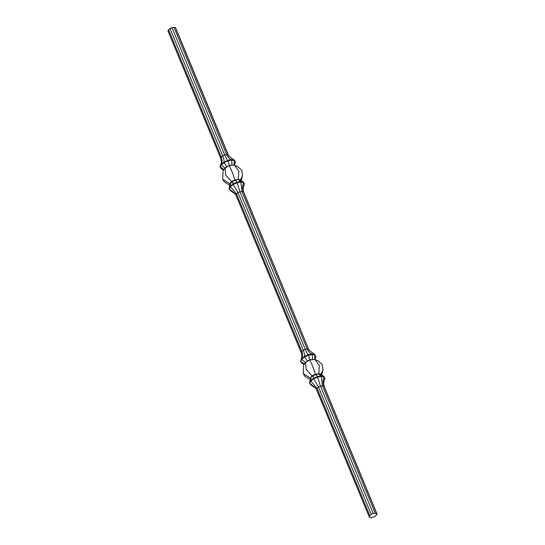 <?xml version="1.0" encoding="UTF-8"?>
<svg xmlns="http://www.w3.org/2000/svg" width="545" height="545" viewBox="0 0 545 545"><rect width="100%" height="100%" fill="white"/><g stroke="black" fill="none" stroke-linecap="round" stroke-linejoin="round"><path stroke-width="0.82" d="M228.941 156.401L175.844 28.326L175.354 27.509L171.968 27.611L169.972 28.504L167.915 30.833L220.643 158.125C221.706 161 221.488 163.82 219.982 166.572L221.086 164.352L223.947 162.076L227.79 160.359L231.591 159.665L234.323 160.169L235.27 161.742L234.711 165.394L232.306 165.108L228.934 165.734L225.092 168.071L225.637 174.972L231.748 181.921L230.671 182.459L230.126 183.931L222.66 179.162L223.123 170.667L225.092 168.071M240.338 180.177L242.552 175.701L241.796 170.183L237.702 166.613L234.711 165.394L238.88 171.287L238.274 179.509L234.895 180.136C233.716 175.286 229.275 164.563 228.934 165.734M240.161 180.375L239.739 179.591L238.274 179.509M242.552 175.701L241.169 180.681M234.895 180.136L232.626 180.899L231.748 181.921M229.779 185.327L224.302 181.907L222.66 179.162M230.126 183.931L232.749 181.192L237.988 179.537L239.861 179.884L243.383 182.03L244.392 184.36M235.563 194.265L230.181 190.498L229.234 188.924L235.317 193.829L235.937 195.049L301.14 352.458C302.203 355.333 301.984 358.154 300.479 360.913L301.583 358.685L304.444 356.416L308.286 354.7L312.087 353.998L314.819 354.502L315.964 356.566L315.208 359.727L319.377 365.627L318.771 373.85L315.793 374.149L313.123 375.239L311.168 376.793L310.527 378.611L311.29 377.086L313.246 375.532L318.484 373.877L320.358 374.217L323.88 376.363L324.888 378.693M235.937 195.049L236.51 193.897L301.712 351.307C302.795 354.148 302.748 356.614 301.583 358.685L301.637 358.583M301.14 352.458L301.712 351.307L305.186 349.236L239.984 191.826L237.995 192.719L233.206 184.428L230.344 186.703L230.14 186.213L229.036 188.434L229.234 188.924L230.344 186.703L236.51 193.897L237.995 192.719L303.197 350.128C304.314 352.935 304.73 355.033 304.444 356.416L304.641 356.9L308.49 355.183L308.286 354.7C307.4 353.841 306.365 352.022 305.186 349.236L307.155 348.875C308.395 351.648 310.037 353.358 312.087 353.998L312.285 354.482L315.024 354.986L314.819 354.502L309.178 350.333L308.579 349.134L243.86 192.542C242.797 189.667 243.016 186.846 244.521 184.087L244.453 184.224M230.671 182.459L230.14 186.213L233.001 183.938L233.206 184.428L237.048 182.711L239.984 191.826L241.953 191.465L307.155 348.875L308.579 349.134L243.377 191.724C242.293 188.822 242.368 185.756 243.581 182.514L240.849 182.01L241.953 191.465L243.377 191.724L243.86 192.542M232.626 180.899L233.001 183.938L236.843 182.228L237.048 182.711L240.849 182.01L240.645 181.526L243.383 182.03L244.521 184.087M235.297 179.809L236.843 182.228L240.645 181.526L237.899 179.332M229.036 188.434L230.031 184.278M220.643 158.125L221.216 156.974L168.494 29.682M221.141 164.249L221.086 164.352C222.251 162.274 222.299 159.814 221.216 156.974L222.701 155.795L169.972 28.504M223.545 170.115L221.12 168.637L220.18 167.063L221.29 164.835L224.145 162.567L223.947 162.076C224.24 160.7 223.818 158.602 222.701 155.795L224.69 154.903L171.968 27.611M221.086 164.352L224.758 168.18L226.713 166.62L224.145 162.567L227.994 160.85L227.79 160.359C226.904 159.508 225.868 157.689 224.69 154.903L226.659 154.542L173.937 27.25M226.836 166.913L229.35 165.442L227.994 160.85L231.789 160.148L231.591 159.665C229.54 159.024 227.899 157.314 226.659 154.542L228.083 154.8L175.354 27.509M228.566 155.618L228.083 154.8L228.682 155.999L234.323 160.169L235.467 162.226M223.906 169.638L219.982 166.572M229.431 165.653L231.952 164.965L231.789 160.148L234.527 160.652L233.853 165.142M232.034 165.169L232.565 165.081M224.261 169.168L224.847 168.398M315.392 374.469C314.213 369.626 309.771 358.896 309.431 360.068L312.803 359.448L315.208 359.727L318.198 360.947L322.293 364.516L323.049 370.041L320.835 374.51M320.658 374.708L320.235 373.925L318.771 373.85M321.666 375.014L323.049 370.041M309.431 360.068L305.588 362.405L306.133 369.306L312.244 376.261M305.588 362.405L303.62 365L303.156 373.495L310.623 378.264M303.156 373.495L304.798 376.241L310.275 379.661M309.437 350.735L309.063 349.951M304.042 364.448L301.617 362.97L300.479 360.913M304.403 363.971L300.677 361.396L301.787 359.175L301.583 358.685M304.757 363.501L305.248 362.514L301.787 359.175L304.641 356.9L307.21 360.954L309.846 359.782L313.062 359.414M309.928 359.986L308.49 355.183L312.285 354.482L312.53 359.502M314.349 359.475L315.024 354.986L315.964 356.566M305.343 362.732L307.332 361.246M371.063 517.75L369.646 517.491L369.156 516.674L371.213 514.337L373.209 513.451L376.595 513.349L377.086 514.167L375.028 516.496L371.063 517.75M316.059 388.599L310.677 384.831L309.73 383.258L315.814 388.163L316.434 389.382L369.156 516.674M316.434 389.382L317.006 388.231L369.728 515.522M373.209 513.451L320.48 386.16L318.491 387.052L313.702 378.761L310.841 381.037L310.636 380.553L309.533 382.774L309.73 383.258L310.841 381.037L317.006 388.231L318.491 387.052L371.213 514.337M311.168 376.793L310.636 380.553L313.498 378.278L313.702 378.761L317.544 377.045L320.48 386.16L322.449 385.799L375.178 513.09M313.123 375.239L313.498 378.278L317.34 376.561L317.544 377.045L321.346 376.343L322.449 385.799L323.873 386.058L376.595 513.349M315.793 374.149L317.34 376.561L321.141 375.859L323.88 376.363L325.018 378.428C323.512 381.18 323.294 384 324.357 386.875L377.086 514.167M324.357 386.875L323.873 386.058C322.79 383.162 322.858 380.09 324.077 376.854L321.346 376.343L318.396 373.666M309.533 382.774L310.527 378.611"/></g></svg>

